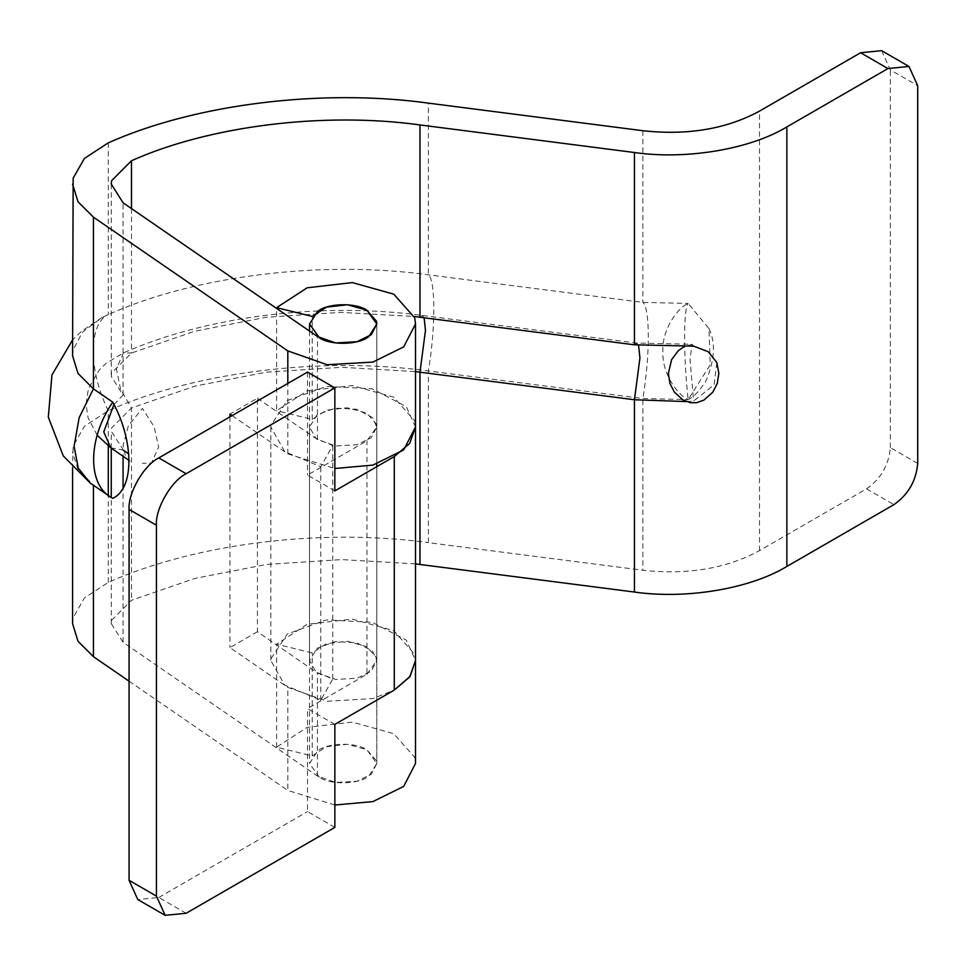 <?xml version="1.0" encoding="UTF-8"?>
<svg xmlns="http://www.w3.org/2000/svg" width="966" height="966" viewBox="0 0 966 966"><rect width="100%" height="100%" fill="white"/><g stroke="black" fill="none" stroke-linecap="round" stroke-linejoin="round"><path stroke-width="0.72" stroke-dasharray="4.83 3.62" d="M319.384 777.28L309.531 763.538L317.597 750.92C327.438 742.685 355.548 741.84 366.959 749.809L376.812 763.538L368.758 776.157C358.917 784.392 330.807 785.237 319.384 777.28M334.852 490.897L307.49 475.103L366.959 440.762L376.812 427.032L372.526 417.541L356.659 409.234L335.335 408.135L317.174 414.704L309.531 427.02L315.991 438.467L332.763 445.495L320.784 466.735L284.728 451.629L270.842 427.02L270.903 425.366L287.288 400.516L326.327 386.412L372.2 388.779L406.312 406.65L415.513 427.032L414.716 420.838L393.754 397.171L352.312 385.603L307.164 390.807L276.602 410.695L276.602 307.671M307.49 372.091L307.49 475.103M334.852 724.391L307.49 708.597L366.959 674.256L366.959 440.762M334.852 827.403L307.49 811.609L307.49 708.597M376.812 466.663L376.812 763.538L376.812 660.527L372.526 651.036L356.659 642.728L335.335 641.641L317.174 648.198L309.531 660.527L315.991 671.974L332.763 679.001L320.784 700.241L284.728 685.135L270.842 660.515L270.903 658.86L287.288 634.01L326.327 619.906L372.2 622.273L406.312 640.144L415.513 660.527L414.716 654.332L393.754 630.677L352.312 619.097L307.164 624.302L276.602 644.189L312.211 652.931L326.423 643.682L347.422 641.255L366.694 646.64L376.45 657.641L376.812 660.515L366.959 674.256M186.16 913.256L158.798 897.45L137.776 899.539M158.798 897.45L307.49 811.609M332.763 679.001L332.763 445.495M320.784 700.241L320.784 466.735M125.242 455.397L123.105 445.241L128.478 425.475L142.437 408.413L154.149 426.767L158.653 447.041L151.408 463.076L142.437 463.342M686.403 401.578L693.6 401.071L714.152 384.782L716.808 362.455M693.6 346.13L692.103 344.282L690.026 359.183L693.6 401.071M123.588 450.373L111.259 431.295L111.597 427.95L131.485 407.966L194.951 386.11L266.616 372.139L341.843 367.297L415.513 371.62M113.988 404.464L123.068 395.082L111.259 376.354L111.597 373.009L131.485 353.025L194.673 331.253L266 317.283L340.913 312.356L414.342 316.534M72.571 355.754L73.162 349.837L82.412 332.232L102.01 317.524L108.301 314.542C194.975 275.769 321.787 260.035 428.385 274.827L642.861 302.406L688.13 303.421C683.409 308.866 683.409 355.959 688.13 399.562L710.227 364.894L708.984 328.585L688.13 303.421C677.311 307.84 661.517 330.734 662.893 351.684C661.734 372.441 677.166 394.961 688.13 399.562L642.861 398.547L428.385 370.968C321.787 356.188 194.975 371.922 108.301 410.683L84.428 426.248L73.162 445.99L72.571 467.725M90.297 483.085L93.424 484.98L78.004 469.585L72.571 451.895M257.427 398.246L317.44 439.542L335.721 445.966L357.034 444.734L371.33 437.658L376.812 427.02L376.812 660.527L371.33 671.165L357.034 678.229L335.721 679.472L317.44 673.036L257.427 631.74L257.427 398.246L229.956 414.1M257.427 631.74L229.956 647.594L287.82 687.418L327.136 701.244L372.936 698.587L394.285 690.074M229.956 416.853L229.956 647.594M232.13 415.597L287.82 453.911L334.852 468.51M376.812 463.994L376.812 324.021L376.812 427.032L376.45 424.146L366.694 413.134L347.422 407.761L326.423 410.188L312.211 419.425L276.602 410.695M917.7 463.426L890.338 447.632C888.829 465.081 880.895 478.81 866.55 488.844L759.493 550.644C726.372 568.588 687.49 575.12 642.861 570.242L428.385 542.663L428.385 370.968C435.642 327.643 435.642 280.551 428.385 274.827L428.385 103.133M881.632 50.667L890.338 69.914L917.7 85.708M72.571 623.589L73.162 617.672L84.428 597.93L108.301 582.377C194.975 543.604 321.787 527.871 428.385 542.663M129.07 681.187L287.82 790.43L287.82 687.418M415.513 563.903L341.843 559.592L266.616 564.434L194.951 578.405L131.485 600.26L111.597 620.244L111.259 623.589L123.068 642.318L317.44 776.048L335.721 782.484L357.034 781.24L371.33 774.177L376.812 763.526L376.45 760.653L366.694 749.652L347.422 744.267L326.423 746.694L312.211 755.943L276.602 747.201L307.164 727.326L352.312 722.109L393.754 733.689L414.716 757.356L415.513 763.514M334.852 805.028L287.82 790.43M890.338 447.632L890.338 69.914M312.211 755.943L312.211 652.931M276.602 747.201L276.602 644.189M312.211 419.425L312.211 316.413M634.445 344.814L636.787 343.051L638.586 345.309M419.981 317.234L422.311 315.471L424.122 317.766M131.485 208.584L131.485 353.025L123.467 352.868L116.367 368.831L120.569 389.238L131.485 407.966L131.485 600.26M110.716 447.777L123.068 450.023L123.068 456.278M642.861 130.712L642.861 302.406C650.106 308.13 650.106 355.222 642.861 398.547L642.861 570.242M108.301 142.847L108.301 314.542C88.304 323.646 88.304 370.739 108.301 410.683L108.301 446.038M866.55 488.844L893.912 504.638M317.44 776.048L317.44 673.036M287.82 453.911L287.82 383.442M759.493 550.644L759.493 111.126M317.44 439.542L317.44 336.53M108.301 582.377L108.301 495.22M123.068 395.082L123.068 202.788M123.068 642.318L123.068 488.059M309.531 331.084L309.531 763.538M309.531 660.527L309.531 427.032M270.842 427.032L270.842 660.527M151.408 463.076L149.911 463.74M97.18 435.219L88.111 417.928L86.034 404.042L88.425 388.706L99.329 369.857L106.236 363.228L123.467 352.868C207.4 315.882 321.606 301.935 422.311 315.471L636.787 343.051L692.103 344.282L683.916 346.758M130.084 461.108L129.009 460.371M708.984 328.585C715.794 342.725 714.792 360.137 705.965 380.809C699.589 390.868 693.636 397.123 688.13 399.562M101.998 317.536L81.567 331.253L72.571 339.923M111.259 184.059L111.259 376.354M111.259 623.589L111.259 497.249M111.259 448.152L111.259 431.295"/><path stroke-width="1.45" d="M319.384 337.75L309.531 324.021L317.597 311.402C327.438 303.155 355.548 302.322 366.959 310.279L376.812 324.021L368.758 336.627C358.917 344.874 330.807 345.707 319.384 337.75M334.852 468.51L372.936 465.093L403.691 449.902L415.513 427.008L409.705 443.418L394.285 456.58L334.852 490.897L334.852 387.885L307.49 372.091L158.798 457.932L186.16 473.726C171.453 480.682 155.091 509.01 156.42 525.238L129.07 509.432C127.741 493.215 144.091 464.887 158.798 457.932M165.138 915.333L137.776 899.539L129.07 880.292L156.42 896.086L165.138 915.333L186.16 913.256L334.852 827.403L334.852 724.391L394.285 690.074L394.285 456.58M415.513 324.021L415.513 660.527L409.705 676.912L394.285 690.074L410.115 676.345L415.513 660.503L415.513 763.538M156.42 896.086L156.42 525.238M129.07 880.292L129.07 509.432M334.852 387.885L186.16 473.726M415.513 371.62L634.445 399.755L686.403 401.578M414.342 316.534L634.445 344.814L693.6 346.13L708.235 351.709L716.808 362.455L718.837 373.444L717.255 383.466L712.787 392.172L703.948 400.081L696.607 402.737L690.509 402.713L682.853 399.852L674.413 392.172L669.933 383.454L668.363 373.419L671.612 359.63L678.277 350.73L683.916 346.758M128.695 453.899L123.588 450.373M112.793 402.158L112.793 402.158C87.242 439.071 87.242 486.164 112.793 498.311L112.793 498.311C134.25 488.542 134.25 441.45 112.793 402.158L93.424 388.839L78.004 373.444L72.571 355.754L73.162 178.155L84.428 158.412L108.301 142.847C194.975 104.087 321.787 88.353 428.385 103.133L642.861 130.712C687.49 135.59 726.372 129.07 759.493 111.126L860.609 52.744L881.632 50.667L908.994 66.461L887.959 68.55L860.609 52.744M232.13 415.597L229.956 414.1L229.956 416.853M415.513 563.903L634.445 592.049C686.222 599.524 750.111 588.789 786.855 566.438L893.912 504.638C908.257 494.604 916.191 480.875 917.7 463.426L917.7 85.708L908.994 66.461M786.855 566.438L786.855 126.92L887.959 68.55M72.571 339.923L51.959 374.965L48.3 417.119L63.273 455.904L90.297 483.085L78.258 468.124L74.104 446.28L79.14 417.686L93.424 388.839L93.424 217.145L78.004 201.749L72.571 184.059M93.424 217.145L287.82 350.9L327.136 364.737L372.936 362.081L403.691 346.891L415.513 323.996L414.716 317.826L393.754 294.159L352.312 282.591L307.164 287.796L276.602 307.671L312.211 316.413L326.423 307.164L347.422 304.749L366.694 310.122L376.45 321.135L376.812 324.008L371.33 334.647L357.034 341.71L335.721 342.954L317.44 336.53L123.068 202.788L111.259 184.059L111.597 180.714L131.485 160.73C209.598 125.797 323.888 111.609 419.981 124.94L634.445 152.519C686.222 159.994 750.111 149.259 786.855 126.92M129.07 681.187L93.424 656.675L78.004 641.279L72.571 623.589L72.571 467.725M415.513 763.514L403.691 786.409L372.936 801.599L334.852 805.028M276.602 308.432L276.602 307.671M638.586 345.309L639.927 358.06L634.445 399.755L634.445 592.049M424.122 317.766L425.463 330.481L419.981 372.176L419.981 564.47M113.988 404.464L103.736 431.911L110.716 447.777L97.18 435.219M287.82 383.442L287.82 350.9M108.301 495.22L108.301 446.038M93.424 656.675L93.424 484.98M634.445 344.814L634.445 152.519M419.981 317.234L419.981 124.94M131.485 208.584L131.485 160.73M123.068 488.059L123.068 456.278M309.531 324.021L309.531 331.084M376.812 463.994L376.812 466.663M129.009 460.371L110.716 447.777M90.297 483.085L109.665 496.403M111.259 497.249L111.259 448.152"/></g></svg>
